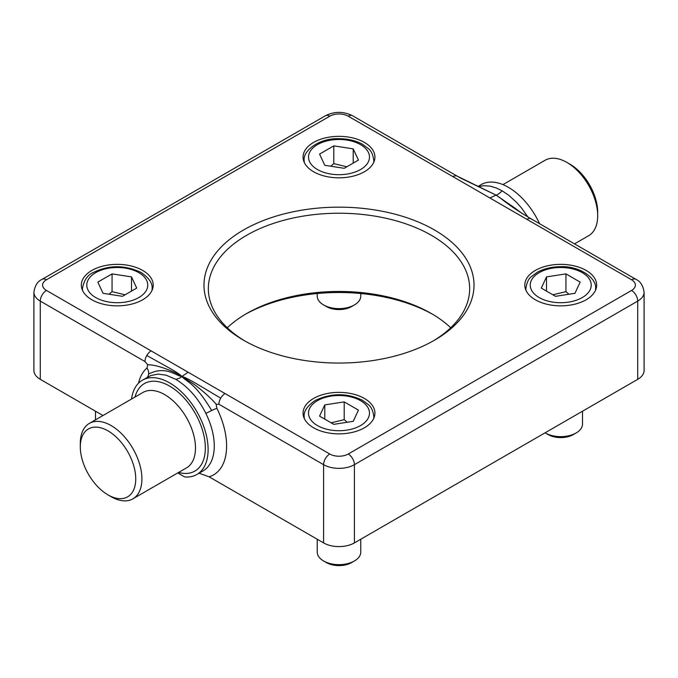 <?xml version="1.0" encoding="UTF-8"?>
<svg xmlns="http://www.w3.org/2000/svg" width="678" height="678" viewBox="0 0 678 678"><rect width="100%" height="100%" fill="white"/><g stroke="black" fill="none" stroke-linecap="round" stroke-linejoin="round"><path stroke-width="1.02" d="M199.061 473.21L209.138 476.829A63.147 36.459 -120 0 0 216.892 408.309A8.712 0.805 -26.2 0 0 211.68 410.512C194.205 381.375 185.814 381.765 181.941 376.451L188.103 372.222L46.435 290.438A13.068 7.543 180 0 1 46.435 279.768L329.762 116.192A13.068 7.543 180 0 1 348.238 116.192L489.897 197.976L496.059 195.095C500.517 197.688 508.144 205.349 531.213 218.884L531.213 218.884A8.712 5.026 120 0 0 526.857 219.316L631.565 279.768A13.068 7.543 180 0 1 631.565 290.438L348.238 454.014A13.068 7.543 180 0 1 329.762 454.014L225.054 393.562A8.712 5.026 120 0 0 220.697 398.156A8.712 5.026 120 0 0 218.892 404.224L323.601 464.676A21.772 12.568 0 0 0 354.399 464.676L637.718 301.1A21.772 12.568 0 0 0 644.1 292.21C643.075 285.548 640.346 281.26 635.922 279.336A8.712 5.026 -60 0 0 631.565 279.768M489.897 197.976L526.857 219.316M460.438 178.009L496.059 195.095L457.303 176.212A8.712 5.026 -60 0 0 452.946 176.644M527.831 216.918L521.679 208.197L516.594 202.383L508.873 195.374L502.22 190.865C498.932 193.823 496.881 195.23 496.059 195.095L480.083 187.442M502.22 190.865L496.533 188.069L490.355 186.179L483.617 185.662L478.244 186.696M513.661 207.197L496.059 195.095L518.094 210.587M147.194 377.426A8.712 7.068 48.8 0 0 148.592 374.095C165.915 365.035 176.568 376.417 181.941 376.451C181.119 377.527 179.068 378.494 175.78 379.333C188.315 386.985 198.357 398.376 205.909 413.512A54.443 31.434 60 0 1 203.002 470.93L196.84 474.49A54.443 31.434 60 0 1 184.713 476.948L177.755 472.93M211.68 410.512A8.712 0.805 -26.2 0 0 205.909 413.512M131.515 399.054A54.443 31.434 60 0 1 142.405 380.197L150.694 375.587L158.016 374.095L166.144 375.188L175.78 379.333M46.435 290.438A8.712 5.026 120 0 0 40.282 301.1L144.982 361.552A8.712 5.026 -60 0 1 146.787 355.484C169.856 368.417 177.475 372.163 181.941 376.451C176.272 372.586 157.66 364.442 147.736 364.798L146.99 367.959A63.147 36.459 -120 0 0 138.498 383.214M148.592 374.095A8.712 7.068 48.8 0 0 146.99 367.959M144.982 361.552L147.736 364.798M146.787 355.484A8.712 5.026 -60 0 1 151.143 350.89M216.892 408.309L216.138 404.291C212.163 398.995 199.51 388.062 193.264 383.773L181.941 376.451C187.908 378.188 197.773 384.536 220.697 398.156M225.054 393.562L188.103 372.222M216.138 404.291L218.892 404.224M450.717 327.771A130.659 75.436 0 0 0 431.386 313.55A130.659 75.436 0 0 0 246.614 313.55A130.659 75.436 0 0 0 227.283 327.771M245.097 314.439A135.015 77.945 180 0 1 432.903 314.439M245.097 341.11A130.659 75.436 180 0 1 208.341 288.659A130.659 75.436 180 0 1 339 213.223A130.659 75.436 180 0 1 469.659 288.659A130.659 75.436 180 0 1 432.903 341.11M46.435 279.768A8.712 5.026 -120 0 0 42.078 279.336C37.587 281.345 34.866 285.633 33.9 292.21L33.9 370.442A21.772 12.568 0 0 0 40.282 379.333L102.971 415.529M209.138 476.829L323.601 542.909A21.772 12.568 0 0 0 354.399 542.909L637.718 379.333A21.772 12.568 0 0 0 644.1 370.442L644.1 292.21M243.529 340.22A135.015 77.945 0 0 0 434.471 340.22A135.015 77.945 0 0 0 434.471 229.986A135.015 77.945 0 0 0 243.529 229.986A135.015 77.945 0 0 0 243.529 340.22L243.529 340.22M91.861 299.769A35.934 20.747 180 0 1 81.335 285.099A35.934 20.747 180 0 1 103.522 265.937A35.934 20.747 180 0 1 142.677 270.429A35.934 20.747 180 0 1 153.203 285.099A35.934 20.747 180 0 1 131.015 304.269A35.934 20.747 180 0 1 91.861 299.769M535.323 299.769A35.934 20.747 180 0 1 524.797 285.099A35.934 20.747 180 0 1 546.985 265.937A35.934 20.747 180 0 1 586.139 270.429A35.934 20.747 180 0 1 596.665 285.099A35.934 20.747 180 0 1 574.478 304.269A35.934 20.747 180 0 1 535.323 299.769M313.592 171.754A35.934 20.747 180 0 1 303.066 157.084A35.934 20.747 180 0 1 325.254 137.922A35.934 20.747 180 0 1 364.408 142.414A35.934 20.747 180 0 1 374.934 157.084A35.934 20.747 180 0 1 352.746 176.246A35.934 20.747 180 0 1 313.592 171.754M313.592 427.784A35.934 20.747 180 0 1 303.066 413.114A35.934 20.747 180 0 1 325.254 393.952A35.934 20.747 180 0 1 364.408 398.452A35.934 20.747 180 0 1 374.934 413.114A35.934 20.747 180 0 1 352.746 432.284A35.934 20.747 180 0 1 313.592 427.784M477.837 186.535L481.16 184.611A54.443 31.434 60 0 1 539.561 223.706M111.107 496.686L108.031 494.906L111.107 496.686A43.553 25.145 -120 0 0 132.888 498.839A43.553 25.145 -120 0 0 132.888 448.548A43.553 25.145 -120 0 0 89.335 423.403A43.553 25.145 -120 0 0 80.309 443.344L80.309 446.895A39.197 22.628 60 0 1 108.031 430.894A39.197 22.628 60 0 1 135.744 478.905A39.197 22.628 60 0 1 108.031 494.906L108.031 494.906A39.197 22.628 60 0 1 80.309 446.895M142.405 380.197A54.443 31.434 60 0 1 196.84 411.622A54.443 31.434 60 0 1 196.84 474.49M502.932 184.611L545.112 160.262A43.553 25.145 60 0 1 566.893 162.423A43.553 25.145 60 0 1 597.691 215.757A43.553 25.145 60 0 1 588.665 235.698L574.503 243.877M597.691 215.757L597.691 212.206A39.197 22.628 -120 0 0 569.969 164.195L566.893 162.423M360.772 293.515L360.772 296.057A21.772 12.568 180 0 1 354.399 304.947A21.772 12.568 180 0 1 323.601 304.947A21.772 12.568 180 0 1 317.228 296.057L317.228 293.515M354.399 304.947L351.568 306.583L354.399 304.947M323.601 304.947L326.432 306.583A17.772 10.255 0 0 0 351.568 306.583M358.433 160.093L344.204 168.305L324.779 165.296L319.567 154.076L333.796 145.863L353.221 148.872L358.433 160.093M346.848 166.78L333.796 163.644L333.796 145.863M353.221 163.093L353.221 148.872M333.796 163.644L330.771 166.22M582.504 411.215L582.504 424.072A21.772 12.568 180 0 1 576.13 432.962A21.772 12.568 180 0 1 545.332 432.962L545.332 432.962A21.772 12.568 180 0 1 545.087 432.818M545.332 432.962L548.171 434.598A17.772 10.255 0 0 0 573.3 434.598L576.13 432.962M565.935 273.887L580.165 282.099L574.952 293.311L555.528 296.32L541.298 288.108L546.51 276.887L565.935 273.887L565.935 291.659L552.884 294.794M546.51 291.116L546.51 276.887M568.961 294.244L565.935 291.659M97.835 282.099L112.065 273.887L131.49 276.887L136.702 288.108L122.472 296.32L103.048 293.311L97.835 282.099M125.116 294.794L112.065 291.659L109.039 294.244M112.065 291.659L112.065 273.887M131.49 276.887L131.49 291.116M360.772 539.23L360.772 552.087A21.772 12.568 180 0 1 354.399 560.977A21.772 12.568 180 0 1 323.601 560.977L323.601 560.977A21.772 12.568 180 0 1 317.228 552.087L317.228 539.23M326.432 562.613L323.601 560.977L326.432 562.613A17.772 10.255 0 0 0 351.568 562.613L354.399 560.977M333.796 424.335L319.567 416.123L324.779 404.902L344.204 401.901L358.433 410.114L353.221 421.326L333.796 424.335M324.779 404.902L324.779 419.131M347.229 422.258L344.204 419.682L344.204 401.901M344.204 419.682L331.152 422.809M631.565 290.438A8.712 5.026 60 0 1 637.718 301.1L637.718 379.333M348.238 454.014A8.712 5.026 60 0 1 354.399 464.676L354.399 542.909M329.762 454.014A8.712 5.026 120 0 0 323.601 464.676L323.601 542.909M33.9 292.21A21.772 12.568 0 0 0 40.282 301.1L40.282 379.333M329.762 116.192A8.712 5.026 -120 0 0 325.406 115.76L42.078 279.336M348.238 116.192A8.712 5.026 -60 0 1 352.594 115.76C343.534 111.26 334.466 111.26 325.406 115.76M178.594 472.447A50.519 29.171 -120 0 0 205.214 444.404A50.519 29.171 -120 0 0 172.644 387.986A50.519 29.171 -120 0 0 135.041 397.011M89.335 423.403L142.922 392.469A43.553 25.145 60 0 1 186.467 417.614A43.553 25.145 60 0 1 186.467 467.905L132.888 498.839M373.697 162.474A34.841 20.12 0 0 0 373.841 160.644C373.036 154.677 371.154 150.626 368.205 148.49L362.459 144.27C355.806 140.626 348.051 138.761 339.186 138.685C319.779 137.77 302.651 150.491 304.159 160.644A34.841 20.12 0 0 0 304.303 162.474M317.44 169.534A30.485 17.603 180 0 1 317.44 144.643A30.485 17.603 180 0 1 360.56 144.643A30.485 17.603 180 0 1 360.56 169.534A30.485 17.603 180 0 1 317.44 169.534M595.428 290.489A34.841 20.12 0 0 0 595.572 288.659C597.081 278.505 579.953 265.784 560.545 266.7C551.68 266.776 543.925 268.641 537.273 272.285L531.527 276.505C528.577 278.641 526.696 282.692 525.891 288.659A34.841 20.12 0 0 0 526.035 290.489M582.292 297.549A30.485 17.603 180 0 1 539.171 297.549A30.485 17.603 180 0 1 539.171 272.658A30.485 17.603 180 0 1 582.292 272.658A30.485 17.603 180 0 1 582.292 297.549M151.965 290.489A34.841 20.12 0 0 0 152.109 288.659C152.652 283.26 148.948 277.861 141.007 272.437C124.964 264.878 109.234 264.827 93.81 272.285C87.759 274.624 83.962 280.082 82.428 288.659A34.841 20.12 0 0 0 82.572 290.489M138.829 272.658A30.485 17.603 180 0 1 138.829 297.549A30.485 17.603 180 0 1 95.708 297.549A30.485 17.603 180 0 1 95.708 272.658A30.485 17.603 180 0 1 138.829 272.658M373.697 418.504A34.841 20.12 0 0 0 373.841 416.673C373.036 410.707 371.154 406.656 368.205 404.52L362.459 400.3C347.034 392.842 331.305 392.893 315.262 400.452C307.312 405.876 303.617 411.283 304.159 416.673A34.841 20.12 0 0 0 304.303 418.504M317.44 400.673A30.485 17.603 180 0 1 360.56 400.673A30.485 17.603 180 0 1 360.56 425.564A30.485 17.603 180 0 1 317.44 425.564A30.485 17.603 180 0 1 317.44 400.673M531.213 218.884L635.922 279.336M459.887 177.695L352.594 115.76M513.585 207.137L521.662 213.112L530.289 218.35M304.159 160.644L304.159 162.152M373.841 160.644L373.841 162.152M525.891 288.659L525.891 290.167M595.572 288.659L595.572 290.167M95.496 411.215L95.496 419.851M82.428 288.659L82.428 290.167M152.109 288.659L152.109 290.167M304.159 416.673L304.159 418.182M373.841 416.673L373.841 418.182"/></g></svg>
